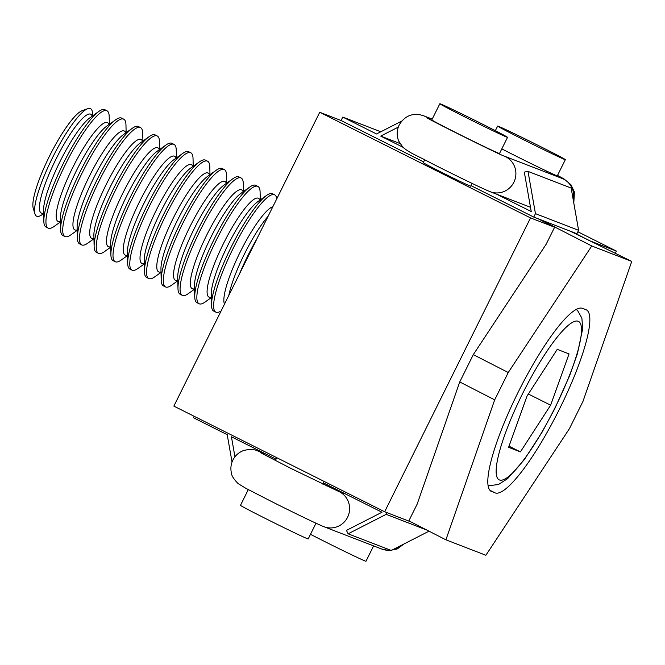 <?xml version="1.0" encoding="UTF-8"?>
<svg xmlns="http://www.w3.org/2000/svg" width="665" height="665" viewBox="0 0 665 665"><rect width="100%" height="100%" fill="white"/><g stroke="black" fill="none" stroke-linecap="round" stroke-linejoin="round"><path stroke-width="1" d="M423.63 161.886L341.062 120.506L319.732 112.269L173.864 406.115L384.661 511.759L408.751 521.069L417.171 504.103L459.739 381.951L473.305 354.628L546.198 244.18L554.618 227.222L538.11 218.76M384.661 511.759L530.529 217.912L554.618 227.222M530.529 217.912L319.732 112.269M491.626 491.535A102.26 20.391 -63.4 0 1 491.269 491.377A102.26 20.391 -63.4 0 1 517.985 392.566A102.26 20.391 -63.4 0 1 582.557 308.369L586.031 309.707A102.26 20.391 -63.4 0 1 586.389 309.865A102.26 20.391 -63.4 0 1 559.672 408.667A102.26 20.391 -63.4 0 1 495.101 492.873L490.928 491.177M591.775 245.975L508.251 372.525L494.685 399.848L445.907 539.822L485.882 555.267L569.406 428.709L582.972 401.386L631.75 261.412L591.775 245.975L540.321 219.616M631.75 261.412L570.329 231.204M494.685 399.848L459.739 381.951M445.907 539.822L408.859 520.845M473.305 354.628L508.251 372.525M550.628 405.176L520.412 451.884L508.609 447.329L527.029 396.066L557.245 349.349L569.049 353.913L550.628 405.176L528.351 394.013M509.024 446.182L520.412 451.884M257.039 238.569A65.627 13.084 116.6 0 0 247.654 256.091A65.627 13.084 116.6 0 0 239.417 274.071M276.748 198.852A65.627 13.084 116.6 0 0 274.645 194.812A65.627 13.084 116.6 0 0 232.983 248.743A65.627 13.084 116.6 0 0 215.834 312.143A65.627 13.084 116.6 0 0 221.104 310.946M274.645 194.812L272.55 193.756A65.627 13.084 116.6 0 0 266.54 195.452A65.627 13.084 116.6 0 0 230.888 247.688A65.627 13.084 116.6 0 0 211.503 305.268A65.627 13.084 116.6 0 0 213.739 311.095L215.834 312.143M260.281 199.916L260.106 192.235A65.627 13.084 116.6 0 0 257.87 186.408A65.627 13.084 116.6 0 0 216.208 240.339A65.627 13.084 116.6 0 0 199.068 303.739A65.627 13.084 116.6 0 0 205.078 302.043L211.329 297.588M257.87 186.408L255.776 185.352A65.627 13.084 116.6 0 0 255.551 185.252A65.627 13.084 116.6 0 0 249.774 187.048A65.627 13.084 116.6 0 0 214.113 239.284A65.627 13.084 116.6 0 0 194.737 296.864A65.627 13.084 116.6 0 0 196.973 302.691L199.068 303.739M243.515 191.512L243.34 183.831A65.627 13.084 116.6 0 0 241.104 178.004A65.627 13.084 116.6 0 0 199.442 231.935A65.627 13.084 116.6 0 0 182.301 295.335A65.627 13.084 116.6 0 0 188.311 293.639L194.562 289.184M241.104 178.004L239.009 176.948A65.627 13.084 116.6 0 0 232.999 178.644A65.627 13.084 116.6 0 0 197.347 230.88A65.627 13.084 116.6 0 0 177.971 288.46A65.627 13.084 116.6 0 0 180.207 294.287L182.301 295.335M226.748 183.108L226.574 175.427A65.627 13.084 116.6 0 0 224.338 169.6A65.627 13.084 116.6 0 0 182.675 223.531A65.627 13.084 116.6 0 0 165.535 286.931A65.627 13.084 116.6 0 0 171.537 285.235L177.796 280.78M224.338 169.6L222.243 168.544A65.627 13.084 116.6 0 0 216.233 170.248A65.627 13.084 116.6 0 0 180.581 222.476A65.627 13.084 116.6 0 0 161.196 280.056A65.627 13.084 116.6 0 0 163.432 285.884L165.535 286.931M209.974 174.704L209.808 167.023A65.627 13.084 116.6 0 0 207.571 161.196A65.627 13.084 116.6 0 0 165.909 215.128A65.627 13.084 116.6 0 0 148.761 278.527A65.627 13.084 116.6 0 0 154.77 276.831L161.03 272.376M207.571 161.196L205.477 160.14A65.627 13.084 116.6 0 0 205.244 160.041A65.627 13.084 116.6 0 0 199.467 161.844A65.627 13.084 116.6 0 0 163.814 214.08A65.627 13.084 116.6 0 0 144.43 271.653A65.627 13.084 116.6 0 0 146.666 277.48L148.761 278.527M193.207 166.3L193.041 158.619A65.627 13.084 116.6 0 0 190.805 152.792A65.627 13.084 116.6 0 0 149.143 206.724A65.627 13.084 116.6 0 0 131.994 270.123A65.627 13.084 116.6 0 0 138.004 268.427L144.263 263.972M190.805 152.792L188.71 151.736A65.627 13.084 116.6 0 0 188.478 151.637A65.627 13.084 116.6 0 0 182.7 153.44A65.627 13.084 116.6 0 0 147.048 205.676A65.627 13.084 116.6 0 0 127.663 263.249A65.627 13.084 116.6 0 0 129.899 269.076L131.994 270.123M176.441 157.896L176.267 150.215A65.627 13.084 116.6 0 0 174.031 144.388A65.627 13.084 116.6 0 0 132.368 198.32A65.627 13.084 116.6 0 0 115.228 261.719A65.627 13.084 116.6 0 0 121.238 260.023L127.489 255.568M174.031 144.388L171.936 143.332A65.627 13.084 116.6 0 0 165.934 145.036A65.627 13.084 116.6 0 0 130.274 197.272A65.627 13.084 116.6 0 0 110.897 254.845A65.627 13.084 116.6 0 0 113.133 260.672L115.228 261.719M159.675 149.492L159.5 141.811A65.627 13.084 116.6 0 0 157.264 135.984A65.627 13.084 116.6 0 0 115.602 189.916A65.627 13.084 116.6 0 0 98.462 253.315A65.627 13.084 116.6 0 0 104.463 251.619L110.722 247.164M157.264 135.984L155.169 134.929A65.627 13.084 116.6 0 0 149.16 136.633A65.627 13.084 116.6 0 0 113.507 188.868A65.627 13.084 116.6 0 0 94.131 246.441A65.627 13.084 116.6 0 0 96.367 252.268L98.462 253.315M142.909 141.088L142.734 133.407A65.627 13.084 116.6 0 0 140.498 127.58A65.627 13.084 116.6 0 0 98.836 181.512A65.627 13.084 116.6 0 0 81.695 244.911A65.627 13.084 116.6 0 0 87.697 243.215L93.956 238.76M140.498 127.58L138.403 126.525A65.627 13.084 116.6 0 0 132.393 128.229A65.627 13.084 116.6 0 0 96.741 180.464A65.627 13.084 116.6 0 0 77.356 238.037A65.627 13.084 116.6 0 0 79.592 243.864L81.695 244.911M126.134 132.684L125.968 125.003A65.627 13.084 116.6 0 0 123.732 119.176A65.627 13.084 116.6 0 0 82.069 173.108A65.627 13.084 116.6 0 0 64.921 236.507A65.627 13.084 116.6 0 0 70.931 234.812L77.19 230.356M123.732 119.176L121.637 118.121A65.627 13.084 116.6 0 0 115.627 119.825A65.627 13.084 116.6 0 0 79.975 172.06A65.627 13.084 116.6 0 0 60.59 229.633A65.627 13.084 116.6 0 0 62.826 235.46L64.921 236.507M109.368 124.28L109.201 116.599A65.627 13.084 116.6 0 0 106.965 110.772A65.627 13.084 116.6 0 0 65.303 164.704A65.627 13.084 116.6 0 0 48.154 228.103A65.627 13.084 116.6 0 0 54.164 226.408L60.424 221.952M106.965 110.772L104.871 109.717A65.627 13.084 116.6 0 0 98.861 111.421A65.627 13.084 116.6 0 0 63.208 163.656A65.627 13.084 116.6 0 0 43.824 221.229A65.627 13.084 116.6 0 0 46.06 227.056L48.154 228.103M92.601 115.876L92.56 113.998A60.141 11.987 116.6 0 0 87.763 108.686A60.141 11.987 116.6 0 0 52.327 158.087A60.141 11.987 116.6 0 0 34.996 213.972A60.141 11.987 116.6 0 0 42.119 214.637L43.649 213.548M87.763 108.686L82.194 110.673A55.777 11.122 116.6 0 0 49.326 156.483A55.777 11.122 116.6 0 0 33.25 208.32L34.996 213.972M572.548 232.06L592.158 241.944M592.257 241.752L616.339 251.054L615.233 253.29M577.877 231.777L616.339 251.054M315.991 523.214L308.186 538.933A37.789 0.715 -153.6 0 1 307.438 538.725A37.789 0.715 -153.6 0 1 270.63 521.086A37.789 0.715 -153.6 0 1 240.489 505.334L248.294 489.606M341.062 120.506L342.766 117.073L380.812 131.77M402.824 147.173L380.704 136.092L398.31 127.098M401.876 121.013L376.49 133.981L342.766 117.073M533.754 217.073L576.904 233.739L578.6 230.314L535.45 213.648L533.754 217.073L470.928 185.593M535.45 213.648L528.01 171.387L524.303 172.11L531.244 211.536L496.705 194.23M578.6 230.314L571.16 188.054L528.01 171.387M380.704 136.092L399.956 143.524M373.605 545.899L365.983 561.26A37.789 0.715 -153.6 0 1 365.243 561.052A37.789 0.715 -153.6 0 1 310.472 534.319M501.801 148.885A37.789 0.715 26.4 0 0 556.572 175.618A37.789 0.715 26.4 0 0 557.312 175.826L565.333 159.667A37.789 0.715 26.4 0 0 535.192 143.914A37.789 0.715 26.4 0 0 498.384 126.275A37.789 0.715 26.4 0 0 497.644 126.067A37.789 0.715 26.4 0 0 527.786 141.811A37.789 0.715 26.4 0 0 564.593 159.459A37.789 0.715 26.4 0 0 565.333 159.667M506.796 137.131A37.789 0.715 26.4 0 0 507.536 137.339A37.789 0.715 26.4 0 0 477.395 121.595A37.789 0.715 26.4 0 0 440.579 103.948A37.789 0.715 26.4 0 0 439.839 103.74A37.789 0.715 26.4 0 0 469.98 119.492A37.789 0.715 26.4 0 0 506.796 137.131M439.839 103.74L431.818 119.9A37.789 0.715 26.4 0 0 461.959 135.652A37.789 0.715 26.4 0 0 498.767 153.291A37.789 0.715 26.4 0 0 499.515 153.507L507.536 137.339M424.644 159.858L423.256 162.651A26.45 0.499 26.4 0 0 444.353 173.681A26.45 0.499 26.4 0 0 470.122 186.025A26.45 0.499 26.4 0 0 470.637 186.175L472.025 183.374M234.945 456.772L231.428 436.797L276.066 459.166M323.356 482.865L381.976 512.241L346.448 530.387L348.111 533.804L386.182 514.353L426.855 530.063M387.013 512.673L386.182 514.353M232.035 462.034L227.222 434.686L193.49 417.778L194.222 416.315M348.111 533.804L391.261 550.47L429.025 531.177M495.101 492.873L489.881 490.255M578.209 321.278A88.595 17.664 -63.4 0 1 555.375 407.013A88.595 17.664 -63.4 0 1 499.448 479.955A88.595 17.664 -63.4 0 1 522.283 394.229A88.595 17.664 -63.4 0 1 578.209 321.278M268.128 216.225A55.262 11.014 116.6 0 0 244.346 254.213A55.262 11.014 116.6 0 0 228.826 295.401M224.487 304.138A55.262 11.014 -63.4 0 1 240.156 252.118A55.262 11.014 -63.4 0 1 272.866 206.674M266.54 195.452L257.604 201.828A55.262 11.014 116.6 0 0 227.58 245.809A55.262 11.014 116.6 0 0 211.262 294.296L211.503 305.268M211.32 297.13A55.262 11.014 -63.4 0 1 223.39 243.714A55.262 11.014 -63.4 0 1 259.907 200.182M249.774 187.048L240.838 193.424A55.262 11.014 116.6 0 0 211.287 236.457A55.262 11.014 116.6 0 0 194.488 285.892L194.737 296.864M194.554 288.726A55.262 11.014 -63.4 0 1 192.376 288.785A55.262 11.014 -63.4 0 1 206.616 235.31A55.262 11.014 -63.4 0 1 241.511 189.799A55.262 11.014 -63.4 0 1 243.141 191.778M232.999 178.644L224.072 185.02A55.262 11.014 116.6 0 0 194.047 229.001A55.262 11.014 116.6 0 0 177.721 277.488L177.971 288.46M177.788 280.322A55.262 11.014 -63.4 0 1 175.61 280.381A55.262 11.014 -63.4 0 1 189.849 226.906A55.262 11.014 -63.4 0 1 224.745 181.395A55.262 11.014 -63.4 0 1 226.374 183.374M216.233 170.248L207.297 176.616A55.262 11.014 116.6 0 0 177.272 220.597A55.262 11.014 116.6 0 0 160.955 269.084L161.196 280.056M161.021 271.918A55.262 11.014 -63.4 0 1 173.083 218.502A55.262 11.014 -63.4 0 1 209.608 174.97M199.467 161.844L190.531 168.212A55.262 11.014 116.6 0 0 160.98 211.246A55.262 11.014 116.6 0 0 144.189 260.68L144.43 271.653M144.247 263.515A55.262 11.014 -63.4 0 1 142.069 263.573A55.262 11.014 -63.4 0 1 156.317 210.098A55.262 11.014 -63.4 0 1 191.204 164.596A55.262 11.014 -63.4 0 1 192.842 166.566M182.7 153.44L173.764 159.808A55.262 11.014 116.6 0 0 143.74 203.789A55.262 11.014 116.6 0 0 127.422 252.276L127.663 263.249M127.481 255.111A55.262 11.014 -63.4 0 1 139.55 201.695A55.262 11.014 -63.4 0 1 176.067 158.162M165.934 145.036L156.998 151.404A55.262 11.014 116.6 0 0 126.973 195.394A55.262 11.014 116.6 0 0 110.648 243.872L110.897 254.845M110.714 246.707A55.262 11.014 -63.4 0 1 108.536 246.765A55.262 11.014 -63.4 0 1 122.776 193.291A55.262 11.014 -63.4 0 1 157.672 147.788A55.262 11.014 -63.4 0 1 159.301 149.758M149.16 136.633L140.232 143A55.262 11.014 116.6 0 0 110.207 186.99A55.262 11.014 116.6 0 0 93.881 235.468L94.131 246.441M93.948 238.303A55.262 11.014 -63.4 0 1 91.77 238.361A55.262 11.014 -63.4 0 1 106.009 184.887A55.262 11.014 -63.4 0 1 140.905 139.384A55.262 11.014 -63.4 0 1 142.534 141.354M132.393 128.229L123.457 134.596A55.262 11.014 116.6 0 0 93.433 178.586A55.262 11.014 116.6 0 0 77.115 227.064L77.356 238.037M77.182 229.899A55.262 11.014 -63.4 0 1 89.243 176.483A55.262 11.014 -63.4 0 1 125.768 132.95M115.627 119.825L106.691 126.192A55.262 11.014 116.6 0 0 76.666 170.182A55.262 11.014 116.6 0 0 60.349 218.66L60.59 229.633M60.407 221.495A55.262 11.014 -63.4 0 1 72.477 168.079A55.262 11.014 -63.4 0 1 109.002 124.546M98.861 111.421L89.925 117.788A55.262 11.014 116.6 0 0 59.9 161.778A55.262 11.014 116.6 0 0 43.582 210.256L43.824 221.229M43.641 213.091A55.262 11.014 -63.4 0 1 55.71 159.675A55.262 11.014 -63.4 0 1 92.227 116.142M573.272 200.007A19.144 18.753 -68.9 0 0 561.792 178.328L503.995 156.009A19.144 18.753 111.1 0 1 513.862 182.268A19.144 18.753 111.1 0 1 490.205 191.72C484.128 189.425 456.389 175.917 433.131 164.172C414.104 154.031 410.895 153.74 402.89 147.248L398.668 140.997C396.531 135.618 396.697 130.307 399.175 125.062C406.972 111.728 418.684 113.923 424.112 115.968A19.144 18.753 -68.9 0 1 429.44 119.151M260.83 452.832L290.929 468.434L337.704 490.994A19.144 18.753 111.1 0 1 337.704 490.994A19.144 18.753 111.1 0 1 347.579 517.254A19.144 18.753 111.1 0 1 323.913 526.705C317.92 524.394 295.667 513.604 273.772 502.657L245.718 488.235L238.178 483.638C233.806 479.241 231.553 475.699 231.412 473.014C230.389 468.526 230.88 464.203 232.883 460.047C235.26 455.442 238.876 452.25 243.747 450.471C249.633 449.05 254.329 449.216 257.821 450.961A19.144 18.753 -68.9 0 1 263.149 454.137M326.407 484.394A19.144 18.753 111.1 0 1 326.922 486.057M403.954 543.987L397.279 548.924L389.358 550.578L381.71 549.032A19.144 18.753 -68.9 0 0 390.43 550.146M392.641 549.764A19.144 18.753 -68.9 0 0 400.638 545.682M487.985 485.076L490.113 485.575L498.467 484.494L507.578 478.667L524.244 459.748L542.017 432.3L554.685 408.842L569.606 375.75L577.403 353.763L582.656 328.851L581.892 318.178L577.694 310.713L576.239 309.474M322.758 484.07L324.088 481.402M275.376 460.554L276.79 457.703M331.22 486.805L330.713 487.844M546.929 171.246L546.372 172.376M497.644 126.067L495.35 130.681M503.995 156.009C500.537 155.144 429.848 120.057 427.113 117.846M530.495 207.281L490.205 191.72M432.217 119.102L424.112 115.968M573.787 202.966L574.427 192.052L570.961 184.737L564.02 178.943L557.528 175.394M265.967 454.104L257.821 450.961M345.85 494.145L337.704 490.994M381.71 549.032L323.913 526.705"/></g></svg>
